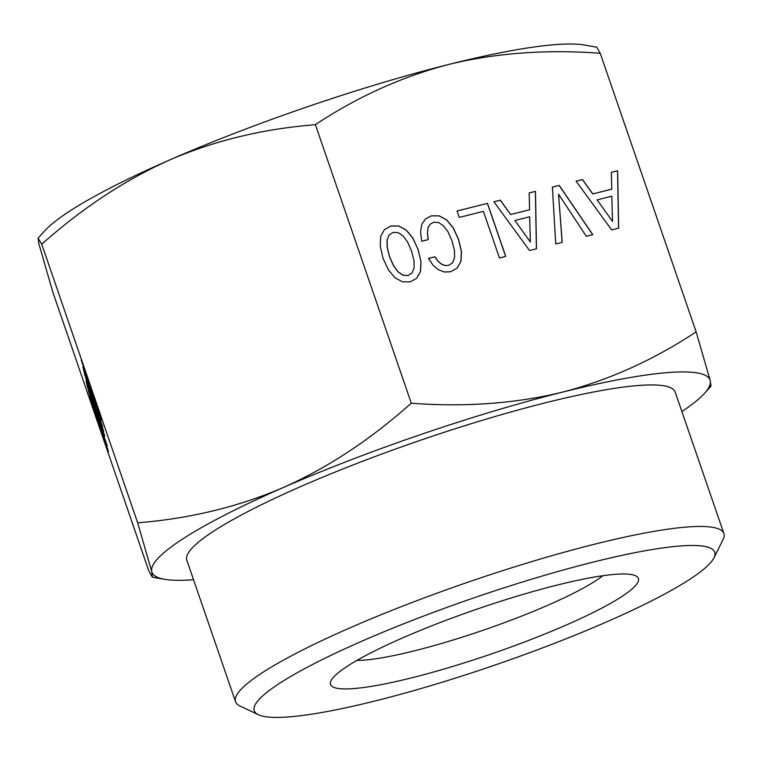 <?xml version="1.0" encoding="UTF-8"?>
<svg xmlns="http://www.w3.org/2000/svg" width="762" height="762" viewBox="0 0 762 762"><rect width="100%" height="100%" fill="white"/><g stroke="black" fill="none" stroke-linecap="round" stroke-linejoin="round"><path stroke-width="1.14" d="M193.538 579.73A295.142 42.662 -19 0 1 164.525 579.291A295.142 42.662 -19 0 1 151.752 571.595L137.665 522.808C189.471 518.684 237.915 506.978 282.978 487.68C325.441 468.801 366.046 442.522 404.793 408.861L411.309 403.222C465.01 407.251 515.312 403.574 562.223 392.211A295.142 42.662 -19 0 1 710.232 380.657L696.144 331.87L600.227 53.292C546.621 49.254 496.319 52.93 449.313 64.303A295.142 42.662 161 0 0 301.809 108.709A295.142 42.662 161 0 0 170.078 159.772A295.142 42.662 161 0 0 44.596 230.972L38.1 238.173L38.852 243.688L52.94 292.475L148.857 571.052L152.371 577.167L151.752 571.595A295.142 42.662 -19 0 1 282.978 487.68A295.142 42.662 -19 0 1 414.719 436.607A295.142 42.662 -19 0 1 562.223 392.211C608.886 380.143 653.529 360.026 696.144 331.87M704.488 393.373L710.984 386.172L710.232 380.657A295.142 42.662 -19 0 1 704.488 393.373A295.142 42.662 -19 0 1 681.895 411.575M600.227 53.292L596.713 47.177L584.549 45.053A295.142 42.662 161 0 0 449.313 64.303C402.565 76.41 357.921 96.526 315.392 124.644L307.2 125.435C258.518 129.988 212.808 141.437 170.078 159.772C125.168 179.822 82.391 207.978 41.748 244.231L38.1 238.173M137.665 522.808L41.748 244.231M82.829 367.027L100.432 417.195L81.201 359.988L87.011 377.485L82.944 366.989M83.496 369.884L102.632 426.672L86.363 378.409L101.175 420.395L83.496 369.884M90.345 397.431L107.251 445.913L90.497 397.383M88.773 389.515L104.813 436.121L86.316 382.029L87.506 387.191L89.716 393.602L88.878 389.477M86.058 380.943L103.661 431.111L84.43 373.904L90.24 391.401L86.173 380.905M107.899 449.628L89.583 396.84L107.899 449.628M95.602 413.756L106.661 446.427L94.002 410.108L92.097 403.879L95.717 413.718M93.135 400.736L100.898 422.881L93.135 400.736M89.906 386.82L97.669 408.965L89.906 386.82M411.309 403.222L315.392 124.644M576.082 181.175L611.696 229.934L618.658 228.19L617.639 170.764L611.362 172.336L611.753 189.176L592.846 193.91L582.492 179.575L576.082 181.175M559.222 185.404L552.393 187.109L555.727 243.954L562.213 242.335L558.546 194.205L586.311 236.296L592.788 234.667L559.222 185.404L552.393 187.138M421.853 224.209L420.529 231.762L421.719 241.259L428.273 239.611L427.425 232.858L428.101 227.705L430.273 224.095L433.635 222.256L438.55 222.514L443.446 225.771L448.085 231.915L452.047 241.049L454.476 250.479L454.571 257.842L452.504 262.842L448.504 265.424L444.96 265.481L441.427 264.043L438.064 261.147L434.931 256.784L428.444 258.413L432.987 265.157L438.436 269.767L444.465 271.996L450.685 271.758L457.267 268.043L460.953 261.309L461.477 251.631L458.6 239.401L453.266 227.79L446.694 219.894L439.293 215.856L431.425 215.837L425.577 218.875L421.853 224.209M483.413 211.36L499.462 257.966L505.739 256.394L487.49 203.368L457.048 210.998L459.257 217.418L483.413 211.36M493.9 201.759L529.523 250.517L536.486 248.774L535.467 191.348L529.19 192.919L529.571 209.76L510.664 214.493L500.32 200.158L493.9 201.759M416.862 278.159L420.548 271.424L421.005 261.766L418.128 249.545L412.794 237.935L406.222 230.038L398.821 226L390.954 225.971L384.419 229.6L380.695 236.43L380.238 246.088L383.048 258.328L388.42 269.853L394.926 277.759L402.393 281.788L410.213 281.902L416.862 278.159M407.613 242.049L411.575 251.184L414.004 260.614L414.09 267.986L412.032 272.977L408.032 275.558L403.088 275.215L398.164 271.891L393.573 265.652L389.592 256.689L387.229 247.24L387.144 239.878L389.201 234.877L393.163 232.391L398.145 232.639L403.041 235.896L407.613 242.049M515.017 220.456L529.628 216.799L530.371 242.011L514.941 220.513L530.371 242.011M597.198 199.873L611.8 196.215L612.543 221.428L597.113 199.93L612.543 221.428M258.394 714.727L239.935 705.974A258.251 37.328 -19 0 1 235.658 702.021A258.251 37.328 -19 0 1 235.544 701.716L186.814 560.203A258.251 37.328 -19 0 1 417.795 441.188A258.251 37.328 -19 0 1 675.056 391.744A258.251 37.328 -19 0 1 675.17 392.049L723.9 533.562A258.251 37.328 -19 0 1 723.052 539.62L713.908 557.889A243.488 35.195 -19 0 1 495.938 664.731A243.488 35.195 -19 0 1 258.394 714.727A243.488 35.195 -19 0 1 254.356 711.003A243.488 35.195 -19 0 1 471.049 598.846A243.488 35.195 -19 0 1 714.594 551.898A243.488 35.195 -19 0 1 713.908 557.889M638.327 578.263A162.792 23.527 -19 0 1 493.452 653.244A162.792 23.527 -19 0 1 330.632 684.638A162.792 23.527 -19 0 1 331.089 680.628A162.792 23.527 -19 0 1 476.812 609.2A162.792 23.527 -19 0 1 635.622 575.767A162.792 23.527 -19 0 1 638.327 578.263M602.818 575.729A140.656 20.326 -19 0 1 483.965 629.964A140.656 20.326 -19 0 1 356.911 660.397M235.544 701.716A258.251 37.328 -19 0 1 466.525 582.701A258.251 37.328 -19 0 1 723.786 533.267A258.251 37.328 -19 0 1 723.9 533.562M87.363 378.2L87.754 380.686M87.811 380.667L89.773 386.248M97.736 408.937L98.66 411.575M85.773 376.39L86.449 378.381M104.946 439.379L106.89 444.713M88.478 390.954L90.249 396.564M87.506 387.191L89.316 391.868M86.887 383.705L87.687 387.125M90.592 392.116L90.983 394.602M91.04 394.583L93.002 400.164M100.965 422.853L101.889 425.491M90.078 397.859L92.183 403.641M106.413 445.894L108.509 451.647M617.639 170.764L611.362 172.374M618.573 228.209L617.563 170.821M611.753 189.176L592.76 193.958L582.416 179.622L576.101 181.204M558.546 194.205L562.127 242.354M592.693 234.696L559.137 185.452M427.425 232.858L428.025 227.762L430.273 224.095M428.187 239.639L427.349 232.905M448.504 265.424L444.884 265.528L441.35 264.09L437.979 261.204L434.845 256.842L428.463 258.442M457.19 268.081L460.867 261.356L461.391 251.689L458.514 239.459L453.18 227.848L446.608 219.951L439.217 215.913L431.349 215.884L425.567 218.894M487.49 203.368L457.057 211.026M505.654 256.413L487.404 203.425M535.467 191.348L529.19 192.957M536.4 248.793L535.381 191.405M529.571 209.76L510.588 214.551L500.234 200.206L493.919 201.787M418.128 249.545L412.709 237.982L406.136 230.086L398.736 226.047L390.877 226.028L384.419 229.61M421.005 261.766L418.043 249.593M416.785 278.206L420.462 271.482L420.919 261.823M408.032 275.558L403.012 275.272L398.088 271.939L393.487 265.709L389.515 256.746L387.153 247.288L387.058 239.925L389.201 234.877M164.525 579.291L152.371 577.167"/></g></svg>
